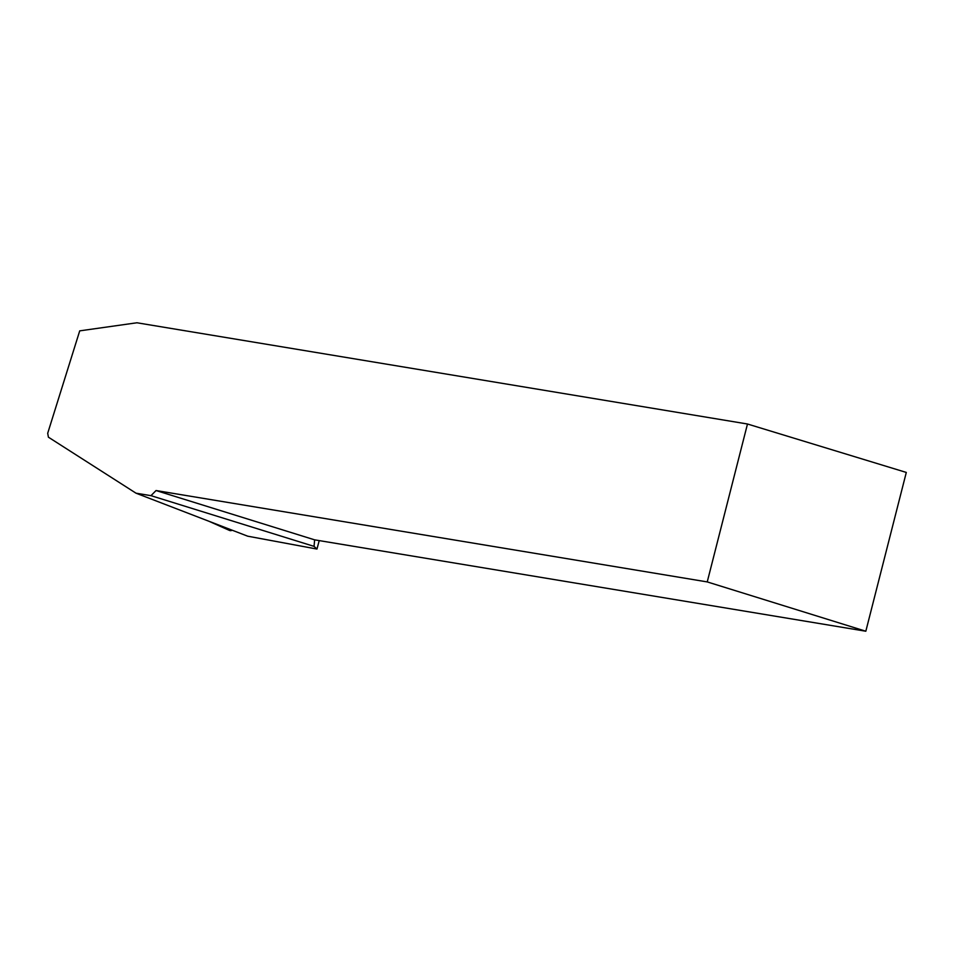 <?xml version="1.0" encoding="UTF-8"?>
<svg xmlns="http://www.w3.org/2000/svg" width="954" height="954" viewBox="0 0 954 954"><rect width="100%" height="100%" fill="white"/><g stroke="black" fill="none" stroke-linecap="round" stroke-linejoin="round"><path stroke-width="1.43" d="M223.904 527.025L232.192 530.221A5.235 3.685 114 0 1 229.449 530.412A5.235 3.685 114 0 1 229.139 530.257M319.22 540.608L316.966 549.051L314.045 546.368L314.641 539.845L865.827 631.226L906.3 472.433L747.483 424.005L136.923 322.774L79.719 330.859L47.7 433.271L48.404 437.182L136.005 493.182L247.694 536.184L316.966 549.051M747.483 424.005L707.236 581.916L156.051 490.535L150.982 495.663L136.005 493.182M707.236 581.916L865.827 631.226M156.051 490.535L314.641 539.845M314.045 546.368L150.982 495.663M208.998 521.289L229.449 530.412"/></g></svg>
